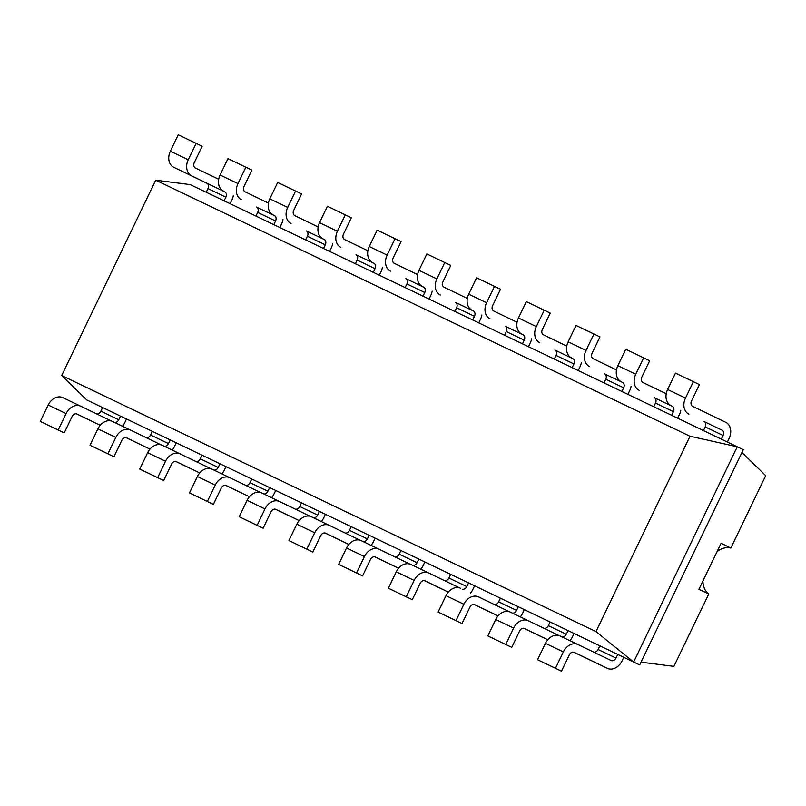 <?xml version="1.0" encoding="UTF-8"?>
<svg xmlns="http://www.w3.org/2000/svg" width="806" height="806" viewBox="0 0 806 806"><rect width="100%" height="100%" fill="white"/><g stroke="black" fill="none" stroke-linecap="round" stroke-linejoin="round"><path stroke-width="1.21" d="M155.709 180.181L690.017 436.248L595.997 631.612L61.689 375.546L155.709 180.181L190.287 184.624L737.258 446.766L633.657 662.038L86.685 399.897L102.594 407.534L100.841 411.181A4.332 3.345 -64.4 0 1 96.448 413.81M690.017 436.248L737.258 446.766L743.283 449.667L639.682 664.94L617.739 654.412L615.986 658.069A4.332 3.345 -64.4 0 1 611.099 660.517A4.332 3.345 -64.4 0 1 611.089 660.517L578.003 644.548A13.007 10.035 115.6 0 0 577.983 644.538A13.007 10.035 115.6 0 0 563.334 651.903L545.44 643.329L537.552 659.721L561.47 671.207L569.358 654.815A4.332 3.345 115.6 0 1 574.235 652.356A4.332 3.345 115.6 0 0 574.235 652.356L607.331 668.325A13.007 10.035 -64.4 0 0 607.351 668.335A13.007 10.035 -64.4 0 0 622.01 660.97L623.763 657.313M595.997 631.612L633.657 662.038L639.682 664.94M61.689 375.546L86.685 399.897M206.205 192.251L207.968 188.594A4.332 3.345 115.6 0 0 206.83 183.234L173.743 167.265A13.007 10.035 -64.4 0 1 170.348 151.185L188.241 159.759L196.13 143.367L202.155 146.279L194.266 162.671A4.332 3.345 -64.4 0 0 195.405 168.031L218.698 179.275M173.743 167.265L224.723 191.808A4.332 3.345 115.6 0 1 225.861 197.168L224.098 200.825M703.457 430.565L705.21 426.898A4.332 3.345 115.6 0 0 704.081 421.538L721.975 430.122A4.332 3.345 115.6 0 1 723.103 435.482L721.35 439.139M255.925 216.079L257.688 212.421A4.332 3.345 115.6 0 0 256.56 207.061L274.453 215.635A4.332 3.345 115.6 0 1 275.581 220.995L273.818 224.662M653.726 406.728L655.49 403.071A4.332 3.345 115.6 0 0 654.361 397.711L672.254 406.284A4.332 3.345 115.6 0 1 673.383 411.644L671.62 415.302M305.655 239.916L307.418 236.259A4.332 3.345 115.6 0 0 306.28 230.899L324.173 239.473A4.332 3.345 115.6 0 1 325.312 244.833L323.549 248.49M604.006 382.9L605.769 379.243A4.332 3.345 115.6 0 0 604.631 373.883L622.524 382.457A4.332 3.345 115.6 0 1 623.653 387.817L621.9 391.474M355.375 263.743L357.139 260.086A4.332 3.345 115.6 0 0 356.01 254.726L373.903 263.3A4.332 3.345 115.6 0 1 375.032 268.66L373.269 272.317M554.276 359.073L556.039 355.406A4.332 3.345 115.6 0 0 554.911 350.046L572.804 358.63A4.332 3.345 115.6 0 1 573.932 363.98L572.169 367.647M405.106 287.571L406.869 283.914A4.332 3.345 115.6 0 0 405.73 278.554L423.624 287.127A4.332 3.345 115.6 0 1 424.762 292.487L422.999 296.155M504.556 335.236L506.319 331.578A4.332 3.345 115.6 0 0 505.181 326.218L523.074 334.792A4.332 3.345 115.6 0 1 524.212 340.152L522.449 343.809M454.826 311.408L456.589 307.751A4.332 3.345 115.6 0 0 455.461 302.391L473.354 310.965A4.332 3.345 115.6 0 1 474.482 316.325L472.719 319.982M593.7 652.125A4.332 3.345 -64.4 0 0 598.092 649.495L599.845 645.828M146.178 437.648A4.332 3.345 -64.4 0 0 150.561 435.008L152.324 431.351L120.497 416.098L118.734 419.755A4.332 3.345 -64.4 0 1 114.543 422.435M599.845 645.848L568.018 630.574L566.255 634.231A4.332 3.345 -64.4 0 1 562.064 636.911M543.969 628.297A4.332 3.345 -64.4 0 0 548.362 625.658L550.125 622M195.898 461.475A4.332 3.345 -64.4 0 0 200.291 458.846L202.054 455.189L170.217 439.925L168.454 443.592A4.332 3.345 -64.4 0 1 164.263 446.262M550.115 622.02L518.298 606.747L516.535 610.404A4.332 3.345 -64.4 0 1 512.334 613.074M494.249 604.46A4.332 3.345 -64.4 0 0 498.642 601.83L500.405 598.173M245.618 485.303A4.332 3.345 -64.4 0 0 250.011 482.673L251.774 479.016L219.947 463.762L218.184 467.42A4.332 3.345 -64.4 0 1 213.993 470.089M500.395 598.183L468.568 582.909L466.805 586.577A4.332 3.345 -64.4 0 1 462.614 589.246M444.519 580.632A4.332 3.345 -64.4 0 0 448.912 578.003L450.675 574.335M295.349 509.14A4.332 3.345 -64.4 0 0 299.741 506.511L301.504 502.843L269.667 487.59L267.904 491.247A4.332 3.345 -64.4 0 1 263.713 493.927M450.665 574.356L418.848 559.082L417.085 562.739A4.332 3.345 -64.4 0 1 412.884 565.419M394.799 556.805A4.332 3.345 -64.4 0 0 399.192 554.165L400.955 550.508M345.069 532.968A4.332 3.345 -64.4 0 0 349.461 530.338L351.225 526.681L319.398 511.417L317.635 515.084A4.332 3.345 -64.4 0 1 313.433 517.754M400.945 550.528L369.118 535.255L367.355 538.912A4.332 3.345 -64.4 0 1 363.163 541.582M196.13 143.367L178.237 134.793L170.348 151.185M727.375 442.031L729.128 438.383A13.007 10.035 115.6 0 0 725.732 422.304L692.646 406.335A4.332 3.345 -64.4 0 1 691.518 400.975L699.407 384.583L693.382 381.681L675.488 373.107L667.6 389.5L685.493 398.073L693.382 381.681M688.888 414.153A13.007 10.035 -64.4 0 1 685.493 398.073M191.637 175.839A13.007 10.035 -64.4 0 1 188.241 159.759M233.266 195.818A13.007 10.035 115.6 0 1 231.886 200.079L230.133 203.716M670.995 405.569A13.007 10.035 -64.4 0 1 667.6 389.5M223.474 191.093A13.007 10.035 -64.4 0 1 220.078 175.013L237.971 183.597L245.86 167.205L251.885 170.106L243.996 186.498A4.332 3.345 -64.4 0 0 245.125 191.858L268.418 203.102M245.86 167.205L227.967 158.631L220.078 175.013M666.219 393.751L642.926 382.507A4.332 3.345 -64.4 0 1 641.788 377.148L649.676 360.756L643.651 357.854L625.758 349.27L617.87 365.662L635.763 374.236L643.651 357.854M639.168 390.316A13.007 10.035 -64.4 0 1 635.763 374.236M680.788 410.304A13.007 10.035 115.6 0 1 679.408 414.556L677.655 418.193M241.367 199.666A13.007 10.035 -64.4 0 1 237.971 183.597M282.987 219.655A13.007 10.035 115.6 0 1 281.606 223.907L279.853 227.544M621.275 381.742A13.007 10.035 -64.4 0 1 617.87 365.662M273.194 214.93A13.007 10.035 -64.4 0 1 269.798 198.85L287.692 207.424L295.58 191.032L301.605 193.944L293.716 210.336A4.332 3.345 -64.4 0 0 294.855 215.686L318.148 226.929M295.58 191.032L277.687 182.458L269.798 198.85M616.489 369.924L593.196 358.68A4.332 3.345 -64.4 0 1 592.067 353.32L599.956 336.928L593.931 334.016L576.038 325.443L568.149 341.835L586.043 350.409L593.931 334.016M589.438 366.488A13.007 10.035 -64.4 0 1 586.043 350.409M631.058 386.467A13.007 10.035 115.6 0 1 629.677 390.719L627.924 394.366M291.087 223.504A13.007 10.035 -64.4 0 1 287.692 207.424M332.717 243.483A13.007 10.035 115.6 0 1 331.337 247.734L329.583 251.381M571.545 357.914A13.007 10.035 -64.4 0 1 568.149 341.835M322.924 238.757A13.007 10.035 -64.4 0 1 319.529 222.678L337.422 231.251L345.311 214.859L351.335 217.771L343.447 234.163A4.332 3.345 -64.4 0 0 344.575 239.523L367.868 250.767M345.311 214.859L327.417 206.286L319.529 222.678M566.769 346.086L543.476 334.843A4.332 3.345 -64.4 0 1 542.337 329.483L550.226 313.091L544.211 310.189L526.318 301.615L518.429 318.007L536.322 326.581L544.211 310.189M539.718 342.661A13.007 10.035 -64.4 0 1 536.322 326.581M581.338 362.64A13.007 10.035 115.6 0 1 579.957 366.891L578.204 370.538M340.817 247.331A13.007 10.035 -64.4 0 1 337.422 231.251M382.437 267.31A13.007 10.035 115.6 0 1 381.057 271.572L379.304 275.209M521.825 334.077A13.007 10.035 -64.4 0 1 518.429 318.007M372.644 262.585A13.007 10.035 -64.4 0 1 369.249 246.515L387.142 255.089L395.031 238.697L401.056 241.599L393.167 257.991A4.332 3.345 -64.4 0 0 394.295 263.35L417.599 274.594M395.031 238.697L377.137 230.123L369.249 246.515M517.039 322.259L493.746 311.015A4.332 3.345 -64.4 0 1 492.617 305.655L500.506 289.263L494.481 286.352L476.588 277.778L468.699 294.17L486.592 302.744L494.481 286.352M489.988 318.823A13.007 10.035 -64.4 0 1 486.592 302.744M531.617 338.802A13.007 10.035 115.6 0 1 530.227 343.064L528.474 346.701M390.537 271.169A13.007 10.035 -64.4 0 1 387.142 255.089M432.167 291.147A13.007 10.035 115.6 0 1 430.787 295.399L429.034 299.046M472.094 310.25A13.007 10.035 -64.4 0 1 468.699 294.17M422.374 286.422A13.007 10.035 -64.4 0 1 418.979 270.342L436.872 278.916L444.761 262.524L450.786 265.436L442.897 281.828A4.332 3.345 -64.4 0 0 444.025 287.188L467.319 298.421M444.761 262.524L426.868 253.95L418.979 270.342M440.267 294.996A13.007 10.035 -64.4 0 1 436.872 278.916M481.887 314.975A13.007 10.035 115.6 0 1 480.507 319.226L478.754 322.874M537.552 659.721L555.445 668.295L563.334 651.903M555.445 668.295L561.47 671.207M92.227 421.467A13.007 10.035 -64.4 0 1 92.206 421.457L76.499 413.871M80.721 406.224L62.868 397.67A13.007 10.035 115.6 0 0 62.848 397.66A13.007 10.035 115.6 0 0 48.189 405.025L40.3 421.417L46.325 424.319L64.218 432.893L72.107 416.5A4.332 3.345 115.6 0 1 76.993 414.052L100.246 425.276M573.751 652.185L589.438 659.751A13.007 10.035 -64.4 0 1 589.438 659.751L607.331 668.325M577.962 644.528L560.11 635.974A13.007 10.035 115.6 0 0 560.089 635.964A13.007 10.035 115.6 0 0 545.44 643.329M589.478 659.771A13.007 10.035 -64.4 0 1 589.458 659.761L607.351 668.335M126.522 419.009L124.759 422.666A13.007 10.035 -64.4 0 1 122.452 426.223M111.45 421.054L80.761 406.244A13.007 10.035 115.6 0 0 80.741 406.234A13.007 10.035 115.6 0 0 66.082 413.599L48.189 405.025M40.3 421.417L58.193 429.991L66.082 413.599M58.193 429.991L64.218 432.893M547.768 639.752L524.525 628.529A4.332 3.345 115.6 0 0 524.515 628.529A4.332 3.345 115.6 0 0 519.628 630.987L511.739 647.369L505.715 644.468L513.603 628.076L495.71 619.502L487.821 635.894L511.739 647.369M574.043 633.486L572.28 637.143A13.007 10.035 -64.4 0 1 569.973 640.699M558.971 635.531L528.283 620.721A13.007 10.035 115.6 0 0 528.262 620.711A13.007 10.035 115.6 0 0 513.603 628.076M141.957 445.295A13.007 10.035 -64.4 0 1 141.937 445.285A13.007 10.035 -64.4 0 1 141.916 445.275L126.22 437.698M130.441 430.051L112.588 421.498A13.007 10.035 115.6 0 0 112.568 421.488A13.007 10.035 115.6 0 0 97.909 428.852L90.02 445.244L96.045 448.146L113.938 456.73L121.827 440.338A4.332 3.345 115.6 0 1 126.713 437.88A4.332 3.345 115.6 0 1 126.723 437.88L126.713 437.88M539.748 635.944A13.007 10.035 -64.4 0 1 539.728 635.934L524.021 628.348M528.242 620.701L510.389 612.147A13.007 10.035 115.6 0 0 510.369 612.137A13.007 10.035 115.6 0 0 495.71 619.502M539.728 635.934A13.007 10.035 -64.4 0 1 539.718 635.924L547.748 639.773L539.728 635.934M149.966 449.103L126.723 437.88M176.242 442.837L174.479 446.494A13.007 10.035 -64.4 0 1 172.172 450.05M161.17 444.882L130.481 430.072A13.007 10.035 115.6 0 0 130.461 430.061A13.007 10.035 115.6 0 0 115.802 437.426L97.909 428.852M90.02 445.244L107.913 453.818L115.802 437.426M107.913 453.818L113.938 456.73M498.048 615.915L474.794 604.702A4.332 3.345 115.6 0 0 469.908 607.15L462.019 623.542L455.995 620.64L463.883 604.248L445.99 595.664L438.101 612.056L462.019 623.542M524.313 609.648L522.56 613.316A13.007 10.035 -64.4 0 1 520.243 616.872M509.241 611.704L478.552 596.893A13.007 10.035 115.6 0 0 478.532 596.883A13.007 10.035 115.6 0 0 463.883 604.248M191.677 469.122A13.007 10.035 -64.4 0 1 191.657 469.112A13.007 10.035 -64.4 0 1 191.637 469.102L175.95 461.536M210.9 468.719L162.318 445.325A13.007 10.035 115.6 0 0 162.298 445.315A13.007 10.035 115.6 0 0 147.639 452.68L139.75 469.072L145.775 471.984L163.668 480.557L171.557 464.165A4.332 3.345 115.6 0 1 176.443 461.707A4.332 3.345 115.6 0 1 176.443 461.717L176.433 461.707M490.028 612.107A13.007 10.035 -64.4 0 1 490.008 612.107L474.301 604.52M460.639 588.299L460.659 588.309A13.007 10.035 115.6 0 0 460.639 588.299A13.007 10.035 115.6 0 0 445.99 595.664M199.697 472.931L176.443 461.717M225.972 466.664L224.209 470.331A13.007 10.035 -64.4 0 1 221.902 473.888M162.298 445.315L180.191 453.889A13.007 10.035 115.6 0 0 180.191 453.889A13.007 10.035 115.6 0 0 165.532 461.254L147.639 452.68M139.75 469.072L157.644 477.646L165.532 461.254M157.644 477.646L163.668 480.557M448.317 592.088L425.074 580.864A4.332 3.345 115.6 0 0 425.064 580.864A4.332 3.345 115.6 0 0 420.178 583.322L412.289 599.714L406.264 596.803L414.153 580.411L396.26 571.837L388.371 588.229L412.289 599.714M474.593 585.821L472.83 589.478A13.007 10.035 -64.4 0 1 470.523 593.035M459.521 587.866L428.832 573.056A13.007 10.035 115.6 0 0 428.812 573.046A13.007 10.035 115.6 0 0 414.153 580.411M241.367 492.94L241.387 492.95A13.007 10.035 -64.4 0 1 241.387 492.95A13.007 10.035 -64.4 0 1 241.367 492.94L225.67 485.363M260.62 492.547L229.932 477.736A13.007 10.035 115.6 0 0 229.911 477.726L212.038 469.163A13.007 10.035 115.6 0 0 212.018 469.152A13.007 10.035 115.6 0 0 197.359 476.517L189.47 492.909L195.495 495.811L213.389 504.385L221.277 487.993A4.332 3.345 115.6 0 1 226.164 485.544A4.332 3.345 115.6 0 0 226.164 485.544L226.164 485.534M440.278 588.269L448.297 592.108L440.267 588.259A13.007 10.035 -64.4 0 1 440.267 588.259A13.007 10.035 -64.4 0 1 440.278 588.269L424.571 580.693M428.792 573.036L410.939 564.482A13.007 10.035 115.6 0 0 410.919 564.472A13.007 10.035 115.6 0 0 396.26 571.837M249.417 496.768L226.174 485.544M275.692 490.501L273.929 494.159A13.007 10.035 -64.4 0 1 271.622 497.715M212.018 469.152L229.911 477.726A13.007 10.035 115.6 0 0 215.252 485.091L197.359 476.517M189.47 492.909L207.364 501.483L215.252 485.091M207.364 501.483L213.389 504.385M398.597 568.26L375.344 557.037A4.332 3.345 115.6 0 0 370.458 559.485L362.569 575.877L356.544 572.975L364.433 556.583L346.54 548.009L338.651 564.402L362.569 575.877M424.873 561.994L423.11 565.651A13.007 10.035 -64.4 0 1 420.792 569.207M409.791 564.039L379.102 549.229A13.007 10.035 115.6 0 0 379.082 549.218A13.007 10.035 115.6 0 0 364.433 556.583M291.087 516.767L291.107 516.777A13.007 10.035 -64.4 0 1 291.107 516.777A13.007 10.035 -64.4 0 1 291.087 516.767L275.4 509.19M310.34 516.374L279.652 501.564A13.007 10.035 115.6 0 0 279.642 501.554L261.759 492.99A13.007 10.035 115.6 0 0 261.749 492.98A13.007 10.035 115.6 0 0 247.089 500.345L239.201 516.737L245.226 519.648L263.119 528.222L271.007 511.83A4.332 3.345 115.6 0 1 275.894 509.372L299.147 520.595M390.557 564.442L390.537 564.432A13.007 10.035 -64.4 0 1 390.537 564.432A13.007 10.035 -64.4 0 1 390.557 564.442L374.85 556.855M379.072 549.208L361.209 540.655A13.007 10.035 115.6 0 0 361.189 540.645A13.007 10.035 115.6 0 0 346.54 548.009M325.423 514.329L323.659 517.986A13.007 10.035 -64.4 0 1 321.342 521.542M261.749 492.98L279.642 501.554A13.007 10.035 115.6 0 0 264.983 508.918L247.089 500.345M239.201 516.737L257.094 525.311L264.983 508.918M257.094 525.311L263.119 528.222M348.867 544.423L325.624 533.209A4.332 3.345 115.6 0 0 325.614 533.199A4.332 3.345 115.6 0 0 320.728 535.658L312.839 552.05L306.814 549.138L314.703 532.756L296.81 524.172L288.921 540.564L312.839 552.05M375.143 538.156L373.38 541.823A13.007 10.035 -64.4 0 1 371.072 545.38M360.07 540.211L329.382 525.391A13.007 10.035 115.6 0 0 329.362 525.391A13.007 10.035 115.6 0 0 314.703 532.756M340.837 540.604L348.847 544.453L340.817 540.604A13.007 10.035 -64.4 0 1 340.817 540.604A13.007 10.035 -64.4 0 1 340.837 540.604L325.12 533.028M329.342 525.381L311.489 516.817A13.007 10.035 115.6 0 0 311.469 516.807A13.007 10.035 115.6 0 0 296.81 524.172M741.933 452.468L765.7 475.631L730.841 548.05A25.601 16.281 -64.2 0 0 717.128 551.505M641.022 662.149L673.897 666.371L708.756 593.951L698.933 589.317M698.923 589.337L721.118 543.204M721.108 543.224L730.841 548.05M487.821 635.894L505.715 644.468M438.101 612.056L455.995 620.64M388.371 588.229L406.264 596.803M338.651 564.402L356.544 572.975M288.921 540.564L306.814 549.138M702.882 581.106A25.601 16.281 -64.2 0 0 708.756 593.951M225.861 197.168L207.968 188.594M723.103 435.482L705.21 426.898M275.581 220.995L257.688 212.421M673.383 411.644L655.49 403.071M325.312 244.833L307.418 236.259M623.653 387.817L605.769 379.243M375.032 268.66L357.139 260.086M573.932 363.98L556.039 355.406M424.762 292.487L406.869 283.914M524.212 340.152L506.319 331.578M474.482 316.325L456.589 307.751M598.092 649.495L615.986 658.069M100.841 411.181L118.734 419.755M548.362 625.658L566.255 634.231M150.561 435.008L168.454 443.592M498.642 601.83L516.535 610.404M200.291 458.846L218.184 467.42M448.912 578.003L466.805 586.577M250.011 482.673L267.904 491.247M399.192 554.165L417.085 562.739M299.741 506.511L317.635 515.084M349.461 530.338L367.355 538.912M224.723 191.808L206.83 183.234M721.975 430.122L704.081 421.538M274.453 215.635L256.56 207.061M672.254 406.284L654.361 397.711M324.173 239.473L306.28 230.899M622.524 382.457L604.631 373.883M373.903 263.3L356.01 254.726M572.804 358.63L554.911 350.046M423.624 287.127L405.73 278.554M523.074 334.792L505.181 326.218M473.354 310.965L455.461 302.391M577.983 644.538L560.089 635.964M80.741 406.234L62.848 397.66M528.262 620.711L510.369 612.137M130.461 430.061L112.568 421.488M428.812 573.046L410.919 564.472M379.082 549.218L361.189 540.645M329.362 525.391L311.469 516.807"/></g></svg>

